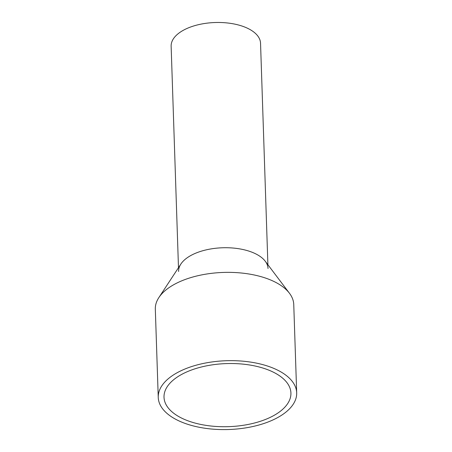 <?xml version="1.0" encoding="UTF-8"?>
<svg xmlns="http://www.w3.org/2000/svg" width="452" height="452" viewBox="0 0 452 452"><rect width="100%" height="100%" fill="white"/><g stroke="black" fill="none" stroke-linecap="round" stroke-linejoin="round"><path stroke-width="0.68" d="M178.483 267.691L171.138 46.217A44.731 22.227 -1.9 0 1 202.326 23.877A44.731 22.227 -1.9 0 1 260.544 43.251L267.895 264.725M178.608 271.471A44.731 22.227 -1.9 0 1 209.796 249.125A44.731 22.227 -1.9 0 1 268.019 268.505M296.681 392.828L293.755 304.535A69.258 34.42 178.1 0 0 289.483 293.291L265.262 261.239A44.731 22.227 178.1 0 0 209.796 249.125A44.731 22.227 178.1 0 0 180.879 264.041L158.833 297.625A69.258 34.42 178.1 0 0 155.318 309.128L158.245 397.421A69.258 34.42 -1.9 0 1 206.536 362.826A69.258 34.42 -1.9 0 1 296.681 392.828A69.258 34.42 -1.9 0 1 248.391 427.422A69.258 34.42 -1.9 0 1 158.245 397.421M289.483 293.291A69.258 34.42 178.1 0 0 203.609 274.533A69.258 34.42 178.1 0 0 158.833 297.625M246.651 424.733A63.489 31.55 -1.9 0 1 164.014 397.229A63.489 31.55 -1.9 0 1 208.282 365.515A63.489 31.55 -1.9 0 1 290.918 393.02A63.489 31.55 -1.9 0 1 246.651 424.733"/></g></svg>
